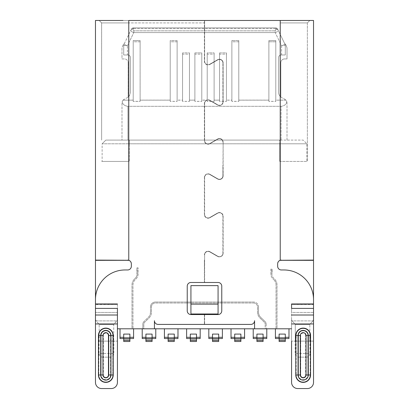 <?xml version="1.0" encoding="UTF-8"?>
<svg xmlns="http://www.w3.org/2000/svg" width="409" height="409" viewBox="0 0 409 409"><rect width="100%" height="100%" fill="white"/><g stroke="black" fill="none" stroke-linecap="round" stroke-linejoin="round"><path stroke-width="0.31" stroke-dasharray="2.04 1.53" d="M190.931 282.481L218.069 282.481A3.701 3.701 0 0 1 221.765 286.182A3.701 3.701 0 0 0 218.069 282.481A3.701 3.701 0 0 1 221.765 286.182L221.765 310.85A3.701 3.701 0 0 1 218.069 314.552A3.701 3.701 0 0 0 221.765 310.85A3.701 3.701 0 0 1 218.069 314.552L204.623 314.552L204.623 324.414L204.623 314.552L218.069 314.552L190.931 314.552A3.701 3.701 0 0 1 187.235 310.85A3.701 3.701 0 0 0 190.931 314.552A3.701 3.701 0 0 1 187.235 310.85L187.235 286.182A3.701 3.701 0 0 1 190.931 282.481A3.701 3.701 0 0 0 187.235 286.182A3.701 3.701 0 0 1 190.931 282.481M204.377 260.098L204.623 282.481L204.623 254.909A3.451 3.451 0 0 1 209.802 251.918A3.451 3.451 0 0 0 204.623 254.909L204.377 282.481L204.377 260.098M127.935 260.109L95.471 260.344L95.471 312.435L95.471 304.536L117.424 304.536L95.471 304.24L95.471 312.435L95.471 304.24L117.424 303.943L117.424 328.795L154.428 328.795L154.428 320.717A3.701 3.701 0 0 0 158.125 324.414L250.875 324.414A3.701 3.701 0 0 0 254.572 320.717A3.701 3.701 0 0 1 250.875 324.414A3.701 3.701 0 0 0 254.572 320.717L254.572 328.795L291.576 328.795L291.576 303.943L313.529 303.943L313.529 323.954L313.529 319.869L313.529 323.954L291.576 323.954L291.576 319.869L291.576 328.795M158.125 324.414L204.377 324.414L204.377 314.552L190.931 314.552L204.377 314.552L204.377 324.414L158.125 324.414A3.701 3.701 0 0 1 154.428 320.717L154.428 328.795L254.572 328.795L254.572 320.717L254.572 328.795M218.069 313.994L218.069 285.63L218.069 313.994L190.931 313.994L218.069 313.994L190.931 313.994L190.931 285.63L190.931 313.994L190.931 285.63L218.069 285.63L218.069 313.994M190.931 304.127L218.069 304.127M313.529 260.098L280.226 260.277L280.226 20.46L204.623 20.46L204.623 61.222A3.451 3.451 0 0 0 209.802 64.213L217.593 59.714A3.701 3.701 0 0 1 223.14 62.92L223.14 101.81A3.701 3.701 0 0 1 217.593 105.016L209.802 100.517A3.451 3.451 0 0 0 204.623 103.508L204.623 140.507A3.451 3.451 0 0 0 209.802 143.498L217.593 139.004A3.701 3.701 0 0 1 223.14 142.209A3.701 3.701 0 0 0 217.593 139.004L209.802 143.498A3.451 3.451 0 0 1 209.137 143.794L207.015 143.794A3.451 3.451 0 0 1 204.623 140.507L204.623 103.508A3.451 3.451 0 0 1 209.802 100.517L217.593 105.016A3.701 3.701 0 0 0 223.14 101.81L223.14 62.92A3.701 3.701 0 0 0 217.593 59.714L209.802 64.213A3.451 3.451 0 0 1 204.623 61.222L204.623 22.93L128.774 22.93L204.377 22.93L204.377 61.222A3.701 3.701 0 0 0 209.924 64.428A3.701 3.701 0 0 1 204.377 61.222L204.377 20.46L95.471 20.46M127.639 260.098L95.471 260.098M117.424 328.795L117.424 319.869L113.728 324.547L113.728 341.132L113.728 324.547L99.172 324.547L113.728 324.547L116.785 320.891L96.115 320.891L95.471 319.869L95.471 341.132L95.471 319.869L95.471 323.954L95.471 319.869L99.172 324.547L99.172 333.401L99.172 324.547L96.115 320.891L116.785 320.891L117.424 319.869L117.424 341.132L113.728 341.132L117.424 341.132M291.576 306.684L291.576 303.943L291.576 304.24L291.576 303.943L313.529 304.24L313.529 312.435L313.529 304.536L313.529 312.435L291.576 312.435L291.576 304.24L291.576 312.435L291.576 304.536L313.529 304.24M291.576 303.943L313.529 303.943L313.529 299.567A29.601 29.601 0 0 0 283.928 269.966A29.601 29.601 0 0 1 313.529 299.567L313.529 260.344L280.201 260.313C278.59 260.911 277.742 262.077 277.66 263.8L277.839 262.665M278.36 261.632L279.158 260.824M313.529 299.567A29.601 29.601 0 0 0 283.928 269.966L281.361 269.966A3.701 3.701 0 0 1 277.66 266.264L277.66 263.8L277.66 266.264A3.701 3.701 0 0 0 281.361 269.966A3.701 3.701 0 0 1 277.66 266.264L277.66 263.8A3.701 3.701 0 0 1 280.226 260.277M291.576 341.132L291.576 319.869L291.919 320.6L291.576 319.869L291.576 382.384A6.166 6.166 0 0 0 297.742 388.55A6.166 6.166 0 0 1 291.576 382.384A6.166 6.166 0 0 0 297.742 388.55L307.358 388.55A6.166 6.166 0 0 0 313.529 382.384L313.529 319.869L312.885 320.891L292.215 320.891L295.272 324.547L295.272 341.132L296.177 341.132L296.177 335.518L296.177 374.981L296.177 341.132L313.529 341.132L291.576 341.132L295.272 341.132L295.272 324.547L291.919 320.6L292.215 320.891L312.885 320.891L313.529 319.869M313.529 382.384A6.166 6.166 0 0 1 307.358 388.55A6.166 6.166 0 0 0 313.529 382.384L313.529 323.954L291.576 323.954L291.576 308.412L313.529 308.412M313.529 312.435L291.576 312.435L291.576 304.536L313.529 304.536M217.593 256.412L209.802 251.918L217.593 256.412A3.701 3.701 0 0 0 223.14 253.207A3.701 3.701 0 0 1 217.593 256.412M223.14 216.208L223.14 253.207L223.14 216.208A3.701 3.701 0 0 0 217.593 213.002A3.701 3.701 0 0 1 223.14 216.208M209.802 217.501L217.593 213.002L209.802 217.501A3.451 3.451 0 0 1 204.623 214.51A3.451 3.451 0 0 0 209.802 217.501M204.623 177.511L204.623 214.51L204.623 177.511A3.451 3.451 0 0 1 209.802 174.52A3.451 3.451 0 0 0 204.623 177.511M217.593 179.014L209.802 174.52L217.593 179.014A3.701 3.701 0 0 0 223.14 175.809L223.14 142.209L222.895 175.809A3.451 3.451 0 0 1 217.716 178.799A3.451 3.451 0 0 0 222.895 175.809L222.895 165.144L223.14 175.809A3.701 3.701 0 0 1 217.593 179.014M221.765 286.182L221.765 310.85L221.765 286.182M95.471 299.541L95.471 299.567A29.601 29.601 0 0 1 125.072 269.966L127.639 269.966A3.701 3.701 0 0 0 131.34 266.264A3.701 3.701 0 0 1 127.639 269.966L125.072 269.966A29.601 29.601 0 0 0 95.471 299.567A29.601 29.601 0 0 1 125.072 269.966L127.639 269.966A3.701 3.701 0 0 0 131.34 266.264L131.34 263.8C131.258 262.077 130.41 260.916 128.804 260.313L128.799 260.313M128.175 260.134L128.774 260.277A3.701 3.701 0 0 1 131.34 263.8L131.34 266.264L131.161 262.66M217.716 59.929L209.924 64.428L217.716 59.929A3.451 3.451 0 0 1 222.895 62.92A3.451 3.451 0 0 0 217.716 59.929M222.895 101.81L222.895 62.92L222.895 101.81A3.451 3.451 0 0 1 217.716 104.801A3.451 3.451 0 0 0 222.895 101.81M209.924 100.302L217.716 104.801L209.924 100.302A3.701 3.701 0 0 0 204.377 103.508A3.701 3.701 0 0 1 209.924 100.302M204.377 140.507L204.377 103.508L204.377 140.507A3.701 3.701 0 0 0 209.924 143.712A3.701 3.701 0 0 1 204.377 140.507M217.716 139.218L209.924 143.712L217.716 139.218A3.451 3.451 0 0 1 222.895 142.209A3.451 3.451 0 0 0 217.716 139.218M209.924 174.306L217.716 178.799L209.924 174.306A3.701 3.701 0 0 0 204.377 177.511A3.701 3.701 0 0 1 209.924 174.306M204.377 214.51L204.377 177.511L204.377 214.51A3.701 3.701 0 0 0 209.924 217.716A3.701 3.701 0 0 1 204.377 214.51M217.716 213.217L209.924 217.716L217.716 213.217A3.451 3.451 0 0 1 222.895 216.208A3.451 3.451 0 0 0 217.716 213.217M222.895 253.207L222.895 216.208L222.895 253.207A3.451 3.451 0 0 1 217.716 256.198A3.451 3.451 0 0 0 222.895 253.207M209.924 251.704L217.716 256.198L209.924 251.704A3.701 3.701 0 0 0 204.377 254.909A3.701 3.701 0 0 1 209.924 251.704M187.235 310.85L187.235 286.182L187.235 310.85M143.82 328.795L142.833 328.795L143.82 328.795L143.82 324.199A2.715 2.715 0 0 1 144.648 322.251L148.912 318.12A8.384 8.384 0 0 0 151.468 312.093L151.468 306.965L151.468 312.093A8.384 8.384 0 0 1 148.912 318.12L144.648 322.251A2.715 2.715 0 0 0 143.82 324.199L143.82 328.795M277.021 328.795L276.034 328.795L277.021 328.795L277.021 285.012A8.384 8.384 0 0 0 274.465 278.984A8.384 8.384 0 0 1 277.021 285.012L277.021 328.795M265.18 328.795L266.167 328.795L265.18 328.795L265.18 324.199L265.18 328.795M131.979 328.795L132.966 328.795L131.979 328.795L131.979 285.012A8.384 8.384 0 0 1 134.535 278.984A8.384 8.384 0 0 0 131.979 285.012L131.979 328.795M133.585 328.795L120.016 328.795L133.585 328.795L120.016 328.795L133.585 328.795L133.585 337.302L129.883 337.302L129.883 341.5L129.883 338.54L133.585 338.54L133.585 337.302L133.585 338.54L129.883 338.54L133.585 338.54L133.585 337.302L129.883 337.302L129.883 334.097L129.883 337.302L133.585 337.302L133.585 328.795L133.585 337.302M155.783 328.795L142.214 328.795L142.214 337.302L145.916 337.302L142.214 337.302L142.214 338.54L145.916 338.54L145.916 334.097L145.916 337.302L142.214 337.302L142.214 328.795L155.783 328.795L142.214 328.795L155.783 328.795L155.783 337.302L152.082 337.302L152.082 341.5L152.082 338.54L155.783 338.54L155.783 337.302L155.783 338.54L152.082 338.54L155.783 338.54L155.783 337.302L152.082 337.302L152.082 334.097L152.082 337.302L155.783 337.302L155.783 328.795L155.783 337.302M177.981 328.795L164.418 328.795L164.418 337.302L168.114 337.302L164.418 337.302L164.418 338.54L168.114 338.54L168.114 334.097L168.114 337.302L164.418 337.302L164.418 328.795L177.981 328.795L164.418 328.795L177.981 328.795L177.981 337.302L174.285 337.302L174.285 341.5L174.285 338.54L177.981 338.54L177.981 337.302L177.981 338.54L174.285 338.54L177.981 338.54L177.981 337.302L174.285 337.302L174.285 334.097L174.285 337.302L177.981 337.302L177.981 328.795L177.981 337.302M200.185 328.795L186.616 328.795L186.616 337.302L190.318 337.302L186.616 337.302L186.616 338.54L190.318 338.54L190.318 334.097L190.318 337.302L186.616 337.302L186.616 328.795L200.185 328.795L186.616 328.795L200.185 328.795L200.185 337.302L196.484 337.302L196.484 341.5L196.484 338.54L200.185 338.54L200.185 337.302L200.185 338.54L196.484 338.54L200.185 338.54L200.185 337.302L196.484 337.302L196.484 334.097L196.484 337.302L200.185 337.302L200.185 328.795L200.185 337.302M222.384 328.795L208.815 328.795L208.815 337.302L212.516 337.302L208.815 337.302L208.815 338.54L212.516 338.54L212.516 334.097L212.516 337.302L208.815 337.302L208.815 328.795L222.384 328.795L208.815 328.795L222.384 328.795L222.384 337.302L218.682 337.302L218.682 341.5L218.682 338.54L222.384 338.54L222.384 337.302L222.384 338.54L218.682 338.54L222.384 338.54L222.384 337.302L218.682 337.302L218.682 334.097L218.682 337.302L222.384 337.302L222.384 328.795L222.384 337.302M244.582 328.795L231.019 328.795L231.019 337.302L234.715 337.302L231.019 337.302L231.019 338.54L234.715 338.54L234.715 334.097L234.715 337.302L231.019 337.302L231.019 328.795L244.582 328.795L231.019 328.795L244.582 328.795L244.582 337.302L240.886 337.302L240.886 341.5L240.886 338.54L244.582 338.54L244.582 337.302L244.582 338.54L240.886 338.54L244.582 338.54L244.582 337.302L240.886 337.302L240.886 334.097L240.886 337.302L244.582 337.302L244.582 328.795L244.582 337.302M266.786 328.795L253.217 328.795L253.217 337.302L256.918 337.302L253.217 337.302L253.217 338.54L256.918 338.54L256.918 334.097L256.918 337.302L253.217 337.302L253.217 328.795L266.786 328.795L253.217 328.795L266.786 328.795L266.786 337.302L263.084 337.302L263.084 341.5L263.084 338.54L266.786 338.54L266.786 337.302L266.786 338.54L263.084 338.54L266.786 338.54L266.786 337.302L263.084 337.302L263.084 334.097L263.084 337.302L266.786 337.302L266.786 328.795L266.786 337.302M288.984 328.795L275.415 328.795L275.415 337.302L279.117 337.302L275.415 337.302L275.415 338.54L279.117 338.54L279.117 334.097L279.117 337.302L275.415 337.302L275.415 328.795L288.984 328.795L275.415 328.795L288.984 328.795L288.984 337.302L285.283 337.302L285.283 341.5L285.283 338.54L288.984 338.54L288.984 328.795L288.984 338.54L285.283 338.54L288.984 338.54L288.984 337.302L285.283 337.302L285.283 334.097L285.283 337.302L288.984 337.302M291.576 323.954L291.576 382.384L291.576 323.954L313.529 323.954M309.828 324.547L295.272 324.547L309.828 324.547L312.885 320.891L309.828 324.547L309.828 333.401L309.828 324.547M295.15 341.132L309.95 341.132L295.15 341.132L295.15 353.463A3.701 3.701 -90 0 0 298.851 357.164L306.249 357.164L298.851 357.164M297.742 388.55L307.358 388.55M309.828 333.401A6.989 6.989 0 0 0 296.177 335.518A6.989 6.989 0 0 1 309.828 333.401A6.989 6.989 0 0 1 310.155 335.518L310.155 374.981L310.155 335.518A6.989 6.989 0 0 0 309.828 333.401L309.828 341.132L309.828 333.401M306.249 357.164A3.701 3.701 90 0 0 309.95 353.463L295.15 353.463L309.95 353.463L309.95 341.132M117.424 320.6L117.424 323.954L117.424 320.6L117.081 320.6L117.424 320.6M95.471 323.954L95.471 382.384A6.166 6.166 0 0 0 101.642 388.55A6.166 6.166 0 0 1 95.471 382.384A6.166 6.166 0 0 0 101.642 388.55L111.258 388.55A6.166 6.166 0 0 0 117.424 382.384L117.424 323.954L95.471 323.954L95.471 303.943L117.424 303.943L117.424 382.384L117.424 323.954L95.471 323.954L117.424 323.954M99.172 341.132L113.728 341.132L112.823 341.132L112.823 335.518L112.823 374.981L112.823 341.132L99.172 341.132L99.172 333.401L99.172 341.132M117.424 312.435L95.471 312.435L117.424 312.435M129.842 260.824L130.64 261.632M128.503 260.201L128.227 260.144M313.529 20.46L128.774 20.46L204.377 20.46L204.377 22.93M204.623 22.93L204.623 20.46L280.226 20.46L280.226 22.93L307.358 22.93L280.226 22.93L280.226 161.432L306.868 161.432L306.868 143.794L303.166 140.098L129.264 140.098L303.166 140.098L306.868 143.794L306.868 161.432L280.226 161.432L307.358 161.432L280.226 161.432L280.226 20.46M122.986 20.46L99.724 20.46M99.172 20.46L101.642 22.93L99.172 20.46L128.774 20.46L128.774 22.93L101.642 22.93L128.774 22.93L128.774 161.432L102.132 161.432L102.132 143.794L129.264 143.794L129.264 161.432L102.132 161.432L102.132 143.794L105.834 140.098L102.132 143.794L105.834 140.098L129.264 140.098L105.834 140.098M128.774 260.277L128.774 20.46L128.774 161.432L101.642 161.432L129.264 161.432L129.264 143.794L279.736 143.794L279.736 161.432L279.736 143.794L209.137 143.794A3.451 3.451 0 0 1 207.015 143.794L102.132 143.794M279.736 161.432L280.226 161.432L279.736 161.432M279.736 143.794L306.868 143.794L279.736 143.794L279.736 140.098L279.736 143.794M281.09 140.098L121.989 140.098L127.91 140.098L127.91 106.304L281.09 106.304C284.337 105.926 286.254 104.428 286.837 101.81L287.011 103.109L286.837 101.81C286.254 104.428 284.337 105.926 281.09 106.304L127.91 106.304C124.663 105.926 122.746 104.428 122.163 101.81C122.746 104.428 124.663 105.926 127.91 106.304L127.91 140.098L281.09 140.098L281.09 106.304L281.09 140.098M101.642 140.098L101.642 22.93L101.642 140.098L101.616 22.93L99.152 20.46M309.828 20.46L307.358 22.93L307.358 161.432L307.358 22.93L309.828 20.46L307.358 22.93M287.011 140.098L287.011 103.109L287.011 140.098M121.989 103.109L121.989 140.098L121.989 103.109M281.591 54.995L285.283 54.995L285.283 45.45A2.464 2.464 0 0 0 285.037 44.371L281.586 45.736L281.591 54.995L281.09 54.995L285.283 54.995L281.09 54.995A2.464 2.464 0 0 0 278.626 57.459L278.626 92.347L278.626 57.459A2.464 2.464 0 0 1 281.09 54.995A2.464 2.464 0 0 0 278.626 57.459L278.626 92.347A6.166 6.166 0 0 0 280.845 97.086A6.166 6.166 0 0 1 278.626 92.347A6.166 6.166 0 0 0 283.284 98.324L286.024 100.154L286.837 101.81L285.998 100.118L283.284 98.324A6.166 6.166 0 0 1 278.626 92.347L278.626 57.459A2.464 2.464 0 0 1 281.09 54.995L281.576 54.995L281.581 45.731L285.037 44.371A2.464 2.464 0 0 1 285.283 45.45A2.464 2.464 0 0 0 285.037 44.371L278.192 30.271C278.294 31.12 277.297 31.892 275.201 32.582L133.799 32.582C131.672 31.871 130.675 31.099 130.808 30.271L124.331 43.62A3.701 3.701 0 0 0 122.853 45.465L121.989 47.843L121.989 58.942L124.454 58.942A3.701 3.701 0 0 1 128.155 62.638A3.701 3.701 0 0 0 124.454 58.942L121.989 58.942L121.989 47.843L122.853 45.465A3.701 3.701 0 0 1 124.331 43.62L123.963 44.371A2.464 2.464 0 0 0 123.717 45.45L123.717 54.995L127.91 54.995A2.464 2.464 0 0 1 130.374 57.459L130.374 92.347A6.166 6.166 0 0 1 125.716 98.324L122.976 100.154L122.163 101.81L123.002 100.118L133.211 100.118L133.211 40.563L140.118 40.563L140.118 101.35L140.118 100.118L170.216 100.118L170.216 40.563L177.117 40.563L177.117 101.35L177.117 100.118L182.557 100.118L182.557 52.899L189.454 52.899L189.459 101.35L189.459 100.118L194.888 100.118L194.888 52.899L201.79 52.899L201.79 101.35L201.79 100.118L207.21 100.118L207.21 52.899L214.112 52.899L214.112 101.35L214.112 100.118L219.541 100.118L219.546 52.899L226.443 52.899L226.443 101.35L226.443 100.118L231.883 100.118L231.883 40.563L238.784 40.563L238.784 101.35L238.784 100.118L268.882 100.118L268.882 40.563L275.789 40.563L275.789 101.35L275.789 100.118L285.998 100.118M268.882 100.118L268.882 101.35L275.789 101.35M231.883 100.118L231.883 101.35L238.784 101.35M219.541 100.118L219.541 101.35L226.443 101.35M207.21 100.118L207.21 101.35L214.112 101.35M194.888 100.118L194.888 101.35L201.79 101.35M182.557 100.118L182.557 101.35L189.459 101.35M170.216 100.118L170.216 101.35L177.117 101.35M133.211 100.118L133.211 101.35L140.118 101.35M123.002 100.118L125.716 98.324A6.166 6.166 0 0 0 130.374 92.347A6.166 6.166 0 0 1 128.155 97.086A6.166 6.166 0 0 0 130.374 92.347L130.374 57.459A2.464 2.464 0 0 0 127.91 54.995A2.464 2.464 0 0 1 130.374 57.459L130.374 92.347L130.374 57.459A2.464 2.464 0 0 0 127.91 54.995L123.717 54.995L127.91 54.995L127.409 54.995L127.414 45.736L123.963 44.371L130.808 30.271A2.464 1.651 25.9 0 1 133.027 29.606A2.464 1.651 25.9 0 0 130.808 30.271C130.67 31.099 131.667 31.866 133.799 32.582L275.201 32.582L281.586 45.736L285.283 45.45L281.581 45.731L275.201 32.582L275.201 30.839L133.799 30.839L133.027 29.606L133.523 28.584A2.464 1.651 -154.1 0 0 131.304 29.249A2.464 2.464 0 0 1 133.523 27.863A2.464 2.464 25.9 0 0 131.304 29.249A2.464 1.651 -154.1 0 1 133.523 28.584L133.523 27.863L275.477 27.863L133.523 27.863L133.523 28.584L275.477 28.584A2.464 1.651 154.1 0 1 277.696 29.249L285.037 44.371A2.464 2.464 0 0 1 285.283 45.45L285.283 54.995L285.283 45.45A2.464 2.464 0 0 0 285.037 44.371M286.024 100.154L275.789 100.154L275.789 40.563L275.789 100.118M268.882 101.35L268.882 41.795L268.882 101.386L275.789 101.386L275.789 100.154M268.882 101.386L268.882 100.154L238.784 100.154L238.784 40.563L238.784 100.118M231.883 101.35L231.883 41.795L231.883 101.386L238.784 101.386L238.784 100.154M231.883 101.386L231.883 100.154L226.443 100.154L226.443 52.899L226.443 100.118M219.541 101.35L219.546 54.131L219.541 101.386L226.443 101.386L226.443 100.154M219.541 101.386L219.541 100.154L214.112 100.154L214.112 52.899L214.112 100.118M207.21 101.35L207.21 54.131L207.21 101.386L214.112 101.386L214.112 100.154M207.21 101.386L207.21 100.154L201.79 100.154L201.79 52.899L201.79 100.118M194.888 101.35L194.888 54.131L194.888 101.386L201.79 101.386L201.79 100.154M194.888 101.386L194.888 100.154L189.459 100.154L189.454 52.899L189.459 100.118M182.557 101.35L182.557 54.131L182.557 101.386L189.459 101.386L189.459 100.154M182.557 101.386L182.557 100.154L177.117 100.154L177.117 40.563L177.117 100.118M170.216 101.35L170.216 41.795L170.216 101.386L177.117 101.386L177.117 100.154M170.216 101.386L170.216 100.154L140.118 100.154L140.118 40.563L140.118 100.118M122.976 100.154L133.211 100.154L133.211 101.386L140.118 101.386L140.118 100.154M123.963 44.371A2.464 2.464 0 0 0 123.717 45.45L123.717 54.995L123.717 45.45A2.464 2.464 0 0 1 123.963 44.371A2.464 2.464 0 0 0 123.717 45.45L127.414 45.736L133.799 32.582L127.419 45.731L123.717 45.45A2.464 2.464 0 0 1 123.963 44.371L127.419 45.731L127.424 54.995M133.211 100.154L133.211 40.563L140.118 40.563L140.118 41.795L133.211 41.795L133.211 40.563L133.211 41.795L140.118 41.795L140.118 101.386M170.216 100.154L170.216 40.563L177.117 40.563L177.117 41.795L170.216 41.795L170.216 40.563L170.216 41.795L177.117 41.795L177.117 101.386M182.557 100.154L182.557 52.899L189.454 52.899L189.454 54.131L182.557 54.131L182.557 52.899L182.557 54.131L189.454 54.131L189.459 101.386M194.888 100.154L194.888 52.899L201.79 52.899L201.79 54.131L194.888 54.131L194.888 52.899L194.888 54.131L201.79 54.131L201.79 101.386M207.21 100.154L207.21 52.899L214.112 52.899L214.112 54.131L207.21 54.131L207.21 52.899L207.21 54.131L214.112 54.131L214.112 101.386M219.541 100.154L219.546 52.899L226.443 52.899L226.443 54.131L219.546 54.131L219.546 52.899L219.546 54.131L226.443 54.131L226.443 101.386M231.883 100.154L231.883 40.563L238.784 40.563L238.784 41.795L231.883 41.795L231.883 40.563L231.883 41.795L238.784 41.795L238.784 101.386M268.882 100.154L268.882 40.563L275.789 40.563L275.789 101.386M287.011 47.843L287.011 58.942L284.546 58.942A3.701 3.701 0 0 0 280.845 62.638L280.845 97.086L280.845 62.638A3.701 3.701 0 0 1 284.546 58.942L287.011 58.942L287.011 47.843L286.147 45.465A3.701 3.701 0 0 0 284.669 43.62A3.701 3.701 0 0 1 286.147 45.465L287.011 47.843M268.882 41.795L275.789 41.795L268.882 41.795L268.882 40.563L268.882 41.795M128.155 97.086L128.155 62.638L128.155 97.086M123.717 54.995L123.717 45.45L123.717 54.995L127.409 54.995M275.973 29.606L275.201 30.839L275.201 32.582C277.312 31.882 278.309 31.11 278.192 30.271L277.696 29.249A2.464 2.464 90 0 0 275.477 27.863A2.464 2.464 -48.9 0 1 277.696 29.249A2.464 1.651 154.1 0 0 275.477 28.584L275.477 27.863L275.973 29.606L275.201 30.839L133.799 30.839L133.027 29.606L133.523 28.584L275.477 28.584L275.973 29.606A2.464 1.651 -25.9 0 1 278.192 30.271A2.464 1.651 -25.9 0 0 275.973 29.606M285.283 54.995L281.576 54.995M280.497 260.201L280.773 260.144M281.065 260.109L307.358 260.344L280.201 260.313M99.172 333.401A6.989 6.989 0 0 1 112.823 335.518A6.989 6.989 0 0 0 99.172 333.401A6.989 6.989 0 0 0 98.845 335.518L98.845 374.981L98.845 335.518L99.172 333.401M113.85 341.132L99.05 341.132L113.85 341.132L113.85 353.463A3.701 3.701 90 0 1 110.149 357.164L102.751 357.164L110.149 357.164M117.424 382.384A6.166 6.166 0 0 1 111.258 388.55A6.166 6.166 0 0 0 117.424 382.384M101.642 388.55L111.258 388.55M102.751 357.164A3.701 3.701 -90 0 1 99.05 353.463L113.85 353.463L99.05 353.463L99.05 341.132M142.833 328.795L142.833 324.199A3.701 3.701 0 0 1 143.958 321.54A3.701 3.701 0 0 0 142.833 324.199L142.833 328.795M258.519 306.965L258.519 312.093A7.398 7.398 0 0 0 260.773 317.41A7.398 7.398 0 0 1 258.519 312.093L258.519 306.965A4.934 4.934 0 0 0 253.585 302.031A4.934 4.934 0 0 1 258.519 306.965M155.415 302.031L253.585 302.031L155.415 302.031A4.934 4.934 0 0 0 150.481 306.965A4.934 4.934 0 0 1 155.415 302.031M150.481 312.093L150.481 306.965L150.481 312.093A7.398 7.398 0 0 1 148.227 317.41L143.958 321.54L148.227 317.41A7.398 7.398 0 0 0 150.481 312.093M151.468 306.965A3.947 3.947 0 0 1 155.415 303.018L253.585 303.018L155.415 303.018A3.947 3.947 0 0 0 151.468 306.965L151.468 306.965M253.585 303.018A3.947 3.947 0 0 1 257.532 306.965L257.532 312.093L257.532 306.965A3.947 3.947 0 0 0 253.585 303.018L253.585 303.018M257.532 312.093A8.384 8.384 0 0 0 260.088 318.12L264.352 322.251A2.715 2.715 0 0 1 265.18 324.199A2.715 2.715 0 0 0 264.352 322.251L260.088 318.12A8.384 8.384 0 0 1 257.532 312.093L257.532 312.093M266.167 324.199L266.167 328.795L266.167 324.199A3.701 3.701 0 0 0 265.042 321.54L260.773 317.41L265.042 321.54A3.701 3.701 0 0 1 266.167 324.199M276.034 328.795L276.034 285.012A7.398 7.398 0 0 0 273.779 279.69A7.398 7.398 0 0 1 276.034 285.012L276.034 328.795M271.842 273.723L271.842 273.677A6.411 6.411 0 0 0 273.795 278.33L274.465 278.984L273.795 278.33A6.411 6.411 0 0 1 271.842 273.723L271.842 269.102L270.855 269.102L270.855 273.723A7.398 7.398 0 0 0 273.11 279.04L273.779 279.69L273.11 279.04A7.398 7.398 0 0 1 270.855 273.723L270.855 269.102L272.057 269.102L272.057 273.667M271.842 273.677L272.057 269.102M136.943 267.869L137.158 273.677A6.411 6.411 0 0 1 135.205 278.33A6.411 6.411 0 0 0 137.158 273.723L137.158 267.869L138.145 267.869L138.145 273.723A7.398 7.398 0 0 1 135.89 279.04L135.221 279.69A7.398 7.398 0 0 0 132.966 285.012L132.966 328.795L132.966 285.012A7.398 7.398 0 0 1 135.221 279.69L135.89 279.04A7.398 7.398 0 0 0 138.145 273.723L138.145 267.869L136.943 267.869L136.943 273.667M135.205 278.33L134.535 278.984L135.205 278.33M129.883 337.302L129.883 334.097L123.717 334.097L129.883 334.097L123.717 334.097L123.717 341.495L129.883 341.5L123.717 341.5L123.717 334.097L123.717 337.302L120.016 337.302L120.016 328.795L120.016 337.302L123.717 337.302L123.717 338.54L120.016 338.54L120.016 337.302L123.717 337.302L123.717 338.54L123.717 334.097L123.717 338.54L120.016 338.54L120.016 337.302M123.717 337.798L129.883 337.798M123.717 340.39L129.883 340.39M123.717 338.908L129.883 338.908M142.214 338.54L145.916 338.54L145.916 341.495L152.082 341.5L145.916 341.5L145.916 334.097L145.916 338.54L145.916 334.097L145.916 338.54L142.214 338.54L142.214 337.302M145.916 337.798L152.082 337.798M145.916 340.39L152.082 340.39M145.916 338.908L152.082 338.908M164.418 338.54L168.114 338.54L168.114 341.495L174.285 341.5L168.114 341.5L168.114 334.097L168.114 338.54L168.114 334.097L168.114 338.54L164.418 338.54L164.418 337.302M168.114 337.798L174.285 337.798M168.114 340.39L174.285 340.39M168.114 338.908L174.285 338.908M186.616 338.54L190.318 338.54L190.318 341.495L196.484 341.5L190.318 341.5L190.318 334.097L190.318 338.54L190.318 334.097L190.318 338.54L186.616 338.54L186.616 337.302M190.318 337.798L196.484 337.798M190.318 340.39L196.484 340.39M190.318 338.908L196.484 338.908M208.815 338.54L212.516 338.54L212.516 341.495L218.682 341.5L212.516 341.5L212.516 334.097L212.516 338.54L212.516 334.097L212.516 338.54L208.815 338.54L208.815 337.302M212.516 337.798L218.682 337.798M212.516 340.39L218.682 340.39M212.516 338.908L218.682 338.908M231.019 338.54L234.715 338.54L234.715 341.495L240.886 341.5L234.715 341.5L234.715 334.097L234.715 338.54L234.715 334.097L234.715 338.54L231.019 338.54L231.019 337.302M234.715 337.798L240.886 337.798M234.715 340.39L240.886 340.39M234.715 338.908L240.886 338.908M253.217 338.54L256.918 338.54L256.918 341.495L263.084 341.5L256.918 341.5L256.918 334.097L256.918 338.54L256.918 334.097L256.918 338.54L253.217 338.54L253.217 337.302M256.918 337.798L263.084 337.798M256.918 340.39L263.084 340.39M256.918 338.908L263.084 338.908M275.415 338.54L279.117 338.54L279.117 341.495L285.283 341.5L279.117 341.5L279.117 334.097L279.117 338.54L279.117 334.097L279.117 338.54L275.415 338.54L275.415 337.302M279.117 337.798L285.283 337.798M279.117 340.39L285.283 340.39M279.117 338.908L285.283 338.908M123.717 334.097L123.717 337.302L123.717 334.097M129.883 338.54L129.883 341.495L123.717 341.5M123.717 337.302L123.717 338.54L120.016 338.54M152.082 337.302L152.082 334.097L145.916 334.097L152.082 334.097L145.916 334.097L145.916 337.302M152.082 338.54L152.082 341.495L145.916 341.5M174.285 337.302L174.285 334.097L168.114 334.097L174.285 334.097L168.114 334.097L168.114 337.302M174.285 338.54L174.285 341.495L168.114 341.5M196.484 337.302L196.484 334.097L190.318 334.097L196.484 334.097L190.318 334.097L190.318 337.302M196.484 338.54L196.484 341.495L190.318 341.5M218.682 337.302L218.682 334.097L212.516 334.097L218.682 334.097L212.516 334.097L212.516 337.302M218.682 338.54L218.682 341.495L212.516 341.5M240.886 337.302L240.886 334.097L234.715 334.097L240.886 334.097L234.715 334.097L234.715 337.302M240.886 338.54L240.886 341.495L234.715 341.5M263.084 337.302L263.084 334.097L256.918 334.097L263.084 334.097L256.918 334.097L256.918 337.302M263.084 338.54L263.084 341.495L256.918 341.5M285.283 337.302L285.283 334.097L279.117 334.097L285.283 334.097L279.117 334.097L279.117 337.302M285.283 338.54L285.283 341.495L279.117 341.5M117.424 303.943L95.471 303.943M310.155 374.981A6.989 6.989 0 0 1 302.123 381.894A6.989 6.989 0 0 1 296.177 374.981A6.989 6.989 0 0 0 304.649 381.812A6.989 6.989 0 0 0 310.155 374.981L307.895 374.981L307.895 335.518A4.729 4.729 0 0 0 298.611 334.26A4.729 4.729 0 0 0 298.442 335.518L298.442 374.981A4.729 4.729 0 0 0 307.726 376.239A4.729 4.729 0 0 0 307.895 374.981L310.155 374.981M291.919 320.6L291.576 320.6L291.919 320.6M313.529 320.6L313.182 320.6L313.529 320.6M295.768 335.518A7.398 7.398 0 0 1 310.083 332.88A7.398 7.398 0 0 1 310.569 335.518L310.569 374.981A7.398 7.398 0 0 1 296.254 377.619A7.398 7.398 0 0 1 295.768 374.981L295.768 335.518L300.288 335.518A2.878 2.878 0 0 1 305.901 334.618A2.878 2.878 0 0 1 306.044 335.518L308.304 335.518A5.138 5.138 0 0 0 302.236 330.462A5.138 5.138 0 0 0 298.028 335.518L298.028 374.981L295.768 374.981M313.529 315.012L291.576 315.012M300.288 335.518L300.288 374.981L298.028 374.981A5.138 5.138 0 0 0 304.097 380.038A5.138 5.138 0 0 0 308.304 374.981L308.304 335.518L310.569 335.518M300.288 374.981A2.878 2.878 0 0 0 303.621 377.824A2.878 2.878 0 0 0 306.044 374.981L306.044 335.518M310.569 374.981L306.044 374.981M296.177 374.981L300.702 374.981L298.442 374.981L298.442 335.518L296.177 335.518L298.442 335.518A4.729 4.729 0 0 1 307.752 334.363A4.729 4.729 0 0 1 307.895 335.518L305.635 335.518A2.464 2.464 0 0 0 302.864 333.069A2.464 2.464 0 0 0 300.702 335.518L298.442 335.518L300.702 335.518L300.702 374.981L300.702 335.518A2.464 2.464 0 0 1 303.498 333.074A2.464 2.464 0 0 1 305.635 335.518L307.895 335.518L307.895 374.981A4.729 4.729 0 0 1 298.585 376.137A4.729 4.729 0 0 1 298.442 374.981L296.177 374.981M310.155 335.518L307.895 335.518L310.155 335.518M305.543 375.636A2.464 2.464 0 0 1 300.702 374.981A2.464 2.464 0 0 0 303.473 377.43A2.464 2.464 0 0 0 305.635 374.981A2.464 2.464 0 0 1 305.543 375.636M305.635 374.981L307.895 374.981L305.635 374.981L305.635 335.518L305.635 374.981M95.471 320.6L95.818 320.6L95.471 320.6M129.264 143.794L129.264 140.098L129.264 143.794M133.799 30.839L133.799 32.582L133.799 30.839M133.523 27.863A2.464 2.464 25.9 0 0 131.304 29.249M275.477 27.863A2.464 2.464 -48.9 0 1 277.696 29.249M112.823 374.981A6.989 6.989 0 0 1 104.786 381.894A6.989 6.989 0 0 1 98.845 374.981A6.989 6.989 0 0 0 107.311 381.812A6.989 6.989 0 0 0 112.823 374.981L110.558 374.981A4.729 4.729 0 0 1 101.248 376.137A4.729 4.729 0 0 1 101.105 374.981L101.105 335.518A4.729 4.729 0 0 1 110.415 334.363A4.729 4.729 0 0 1 110.558 335.518L110.558 374.981L108.298 374.981L110.558 374.981L110.558 335.518L112.823 335.518L110.558 335.518A4.729 4.729 0 0 0 101.274 334.26A4.729 4.729 0 0 0 101.105 335.518L103.365 335.518A2.464 2.464 0 0 1 106.161 333.074A2.464 2.464 0 0 1 108.298 335.518L110.558 335.518L108.298 335.518L108.298 374.981L108.298 335.518A2.464 2.464 0 0 0 105.527 333.069A2.464 2.464 0 0 0 103.365 335.518L98.845 335.518L101.105 335.518L101.105 374.981L98.845 374.981L101.105 374.981A4.729 4.729 0 0 0 110.389 376.239A4.729 4.729 0 0 0 110.558 374.981L112.823 374.981M103.441 375.585A2.464 2.464 0 0 0 108.298 374.981A2.464 2.464 0 0 1 105.502 377.425A2.464 2.464 0 0 1 103.365 374.981A2.464 2.464 0 0 0 103.441 375.585M103.365 374.981L101.105 374.981L103.365 374.981L103.365 335.518L103.365 374.981M98.431 335.518A7.398 7.398 0 0 1 112.746 332.88A7.398 7.398 0 0 1 113.232 335.518L113.232 374.981A7.398 7.398 0 0 1 98.917 377.619A7.398 7.398 0 0 1 98.431 374.981L98.431 335.518L102.956 335.518A2.878 2.878 0 0 1 108.569 334.618A2.878 2.878 0 0 1 108.712 335.518L110.972 335.518A5.138 5.138 0 0 0 104.903 330.462A5.138 5.138 0 0 0 100.696 335.518L100.696 374.981L98.431 374.981M117.424 315.012L95.471 315.012M95.471 308.412L117.424 308.412M102.956 335.518L102.956 374.981L100.696 374.981A5.138 5.138 0 0 0 106.764 380.038A5.138 5.138 0 0 0 110.972 374.981L110.972 335.518L113.232 335.518M102.956 374.981A2.878 2.878 0 0 0 106.289 377.824A2.878 2.878 0 0 0 108.712 374.981L108.712 335.518M113.232 374.981L108.712 374.981M95.471 319.869L95.471 341.132"/><path stroke-width="0.61" d="M190.931 282.481L218.069 282.481A3.701 3.701 0 0 1 221.765 286.182L221.765 310.85A3.701 3.701 0 0 1 218.069 314.552L190.931 314.552A3.701 3.701 0 0 1 187.235 310.85L187.235 286.182A3.701 3.701 0 0 1 190.931 282.481M279.158 260.824L280.196 260.313L313.529 260.344L313.529 299.567A29.601 29.601 0 0 0 283.928 269.966L281.361 269.966A3.701 3.701 0 0 1 277.66 266.264L277.66 263.8A3.701 3.701 0 0 1 280.226 260.277L313.529 260.098L313.529 20.46L313.529 260.098M95.471 260.098L95.471 20.46L95.471 260.098L128.774 260.277L128.774 20.46L313.529 20.46M95.471 308.412L95.471 382.384A6.166 6.166 0 0 0 101.642 388.55L111.258 388.55A6.166 6.166 0 0 0 117.424 382.384L117.424 308.412L95.471 308.412L95.471 299.567A29.601 29.601 0 0 1 125.072 269.966L127.639 269.966A3.701 3.701 0 0 0 131.34 266.264L131.34 263.8A3.701 3.701 0 0 0 128.774 260.277M117.424 319.879L117.424 308.412M291.576 328.795L154.428 328.795L154.428 320.738A3.701 3.701 0 0 0 158.125 324.414A3.701 3.701 0 0 1 154.428 320.717L154.428 328.795L117.424 328.795M158.125 324.414L250.875 324.414A3.701 3.701 0 0 0 254.572 320.717L254.572 328.795M313.529 319.879L313.529 382.384L313.529 308.412L291.576 308.412L291.576 303.943L291.576 306.684M313.529 382.384A6.166 6.166 0 0 1 307.358 388.55L297.742 388.55A6.166 6.166 0 0 1 291.576 382.384L291.576 341.132M313.529 299.567L313.529 304.536M277.839 262.665L278.36 261.632M313.529 308.412L313.529 303.943L291.576 303.943M313.529 312.435L313.529 304.24M297.742 388.55L307.358 388.55M117.424 319.869L117.424 341.132M95.471 299.541L95.471 260.344L128.799 260.313L129.842 260.824M130.64 261.632L131.161 262.66M128.227 260.144L127.935 260.109M95.471 20.46L122.986 20.46M128.175 260.134L127.639 260.098M99.724 20.46L99.162 20.45M280.635 260.313L280.201 260.313L280.497 260.201M280.773 260.144L281.065 260.109M281.361 260.098L280.968 260.119M280.594 260.18L280.196 260.313M127.649 260.098L128.032 260.119M101.642 388.55L111.258 388.55M120.016 337.302L120.016 328.795L120.016 338.54L120.016 337.302L123.717 337.302M120.016 338.54L123.717 338.54L123.717 341.495L123.717 338.908L129.883 338.908L129.883 334.097L123.717 334.097L123.717 338.908M145.916 337.302L142.214 337.302L142.214 328.795L142.214 338.54L145.916 338.54L145.916 341.495L145.916 338.908L152.082 338.908L152.082 334.097L145.916 334.097L145.916 338.908M168.114 337.302L164.418 337.302L164.418 328.795L164.418 338.54L168.114 338.54L168.114 341.495L168.114 338.908L174.285 338.908L174.285 334.097L168.114 334.097L168.114 338.908M190.318 337.302L186.616 337.302L186.616 328.795L186.616 338.54L190.318 338.54L190.318 341.495L190.318 338.908L196.484 338.908L196.484 334.097L190.318 334.097L190.318 338.908M212.516 337.302L208.815 337.302L208.815 328.795L208.815 338.54L212.516 338.54L212.516 341.495L212.516 338.908L218.682 338.908L218.682 334.097L212.516 334.097L212.516 338.908M234.715 337.302L231.019 337.302L231.019 328.795L231.019 338.54L234.715 338.54L234.715 341.495L234.715 338.908L240.886 338.908L240.886 334.097L234.715 334.097L234.715 338.908M256.918 337.302L253.217 337.302L253.217 328.795L253.217 338.54L256.918 338.54L256.918 341.495L256.918 338.908L263.084 338.908L263.084 334.097L256.918 334.097L256.918 338.908M279.117 337.302L275.415 337.302L275.415 328.795L275.415 338.54L279.117 338.54L279.117 341.495L279.117 338.908L285.283 338.908L285.283 334.097L279.117 334.097L279.117 338.908M133.585 328.795L133.585 337.302L129.883 337.302M129.883 338.54L133.585 338.54L133.585 337.302M123.717 341.5L129.883 341.5L129.883 338.908M129.883 337.798L123.717 337.798M123.717 340.39L129.883 340.39M142.214 337.302L142.214 338.54M155.783 328.795L155.783 337.302L152.082 337.302M152.082 338.54L155.783 338.54L155.783 337.302M145.916 341.5L152.082 341.5L152.082 338.908M152.082 337.798L145.916 337.798M145.916 340.39L152.082 340.39M164.418 337.302L164.418 338.54M177.981 328.795L177.981 337.302L174.285 337.302M174.285 338.54L177.981 338.54L177.981 337.302M168.114 341.5L174.285 341.5L174.285 338.908M174.285 337.798L168.114 337.798M168.114 340.39L174.285 340.39M186.616 337.302L186.616 338.54M200.185 328.795L200.185 337.302L196.484 337.302M196.484 338.54L200.185 338.54L200.185 337.302M190.318 341.5L196.484 341.5L196.484 338.908M196.484 337.798L190.318 337.798M190.318 340.39L196.484 340.39M208.815 337.302L208.815 338.54M222.384 328.795L222.384 337.302L218.682 337.302M218.682 338.54L222.384 338.54L222.384 337.302M212.516 341.5L218.682 341.5L218.682 338.908M218.682 337.798L212.516 337.798M212.516 340.39L218.682 340.39M231.019 337.302L231.019 338.54M244.582 328.795L244.582 337.302L240.886 337.302M240.886 338.54L244.582 338.54L244.582 337.302M234.715 341.5L240.886 341.5L240.886 338.908M240.886 337.798L234.715 337.798M234.715 340.39L240.886 340.39M253.217 337.302L253.217 338.54M266.786 328.795L266.786 337.302L263.084 337.302M263.084 338.54L266.786 338.54L266.786 337.302M256.918 341.5L263.084 341.5L263.084 338.908M263.084 337.798L256.918 337.798M256.918 340.39L263.084 340.39M275.415 337.302L275.415 338.54M285.283 338.54L288.984 338.54L288.984 328.795M288.984 337.302L285.283 337.302M279.117 341.5L285.283 341.5L285.283 338.908M285.283 337.798L279.117 337.798M279.117 340.39L285.283 340.39M218.069 285.63L190.931 285.63L190.931 313.994L218.069 313.994L218.069 285.63M218.069 304.127L190.931 304.127M280.226 260.277L280.226 20.46M95.471 303.943L117.424 303.943M291.576 315.012L313.529 315.012M313.529 323.954L291.576 323.954M310.569 335.518A7.398 7.398 0 0 0 296.254 332.88A7.398 7.398 0 0 0 295.768 335.518L295.768 374.981A7.398 7.398 0 0 0 310.083 377.619A7.398 7.398 0 0 0 310.569 374.981L310.569 335.518L306.044 335.518A2.878 2.878 0 0 0 300.431 334.618A2.878 2.878 0 0 0 300.288 335.518L298.028 335.518A5.138 5.138 0 0 1 304.097 330.462A5.138 5.138 0 0 1 308.304 335.518L308.304 374.981L310.569 374.981M306.044 335.518L306.044 374.981L308.304 374.981A5.138 5.138 0 0 1 302.236 380.038A5.138 5.138 0 0 1 298.028 374.981L298.028 335.518L295.768 335.518M306.044 374.981A2.878 2.878 0 0 1 302.711 377.824A2.878 2.878 0 0 1 300.288 374.981L300.288 335.518M295.768 374.981L300.288 374.981M95.471 315.012L117.424 315.012M117.424 323.954L95.471 323.954M113.232 335.518A7.398 7.398 0 0 0 98.917 332.88A7.398 7.398 0 0 0 98.431 335.518L98.431 374.981A7.398 7.398 0 0 0 112.746 377.619A7.398 7.398 0 0 0 113.232 374.981L113.232 335.518L108.712 335.518A2.878 2.878 0 0 0 103.099 334.618A2.878 2.878 0 0 0 102.956 335.518L100.696 335.518A5.138 5.138 0 0 1 106.764 330.462A5.138 5.138 0 0 1 110.972 335.518L110.972 374.981L113.232 374.981M108.712 335.518L108.712 374.981L110.972 374.981A5.138 5.138 0 0 1 104.903 380.038A5.138 5.138 0 0 1 100.696 374.981L100.696 335.518L98.431 335.518M108.712 374.981A2.878 2.878 0 0 1 105.379 377.824A2.878 2.878 0 0 1 102.956 374.981L102.956 335.518M98.431 374.981L102.956 374.981"/></g></svg>
